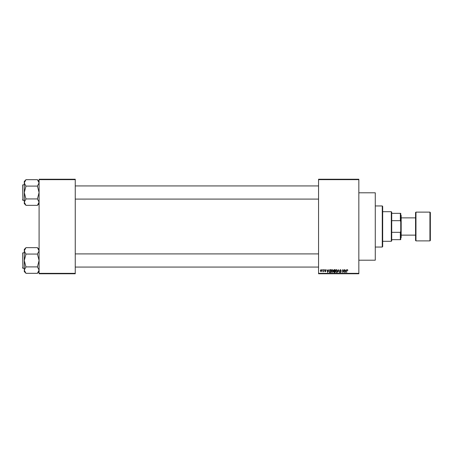 <?xml version="1.0" encoding="UTF-8"?>
<svg xmlns="http://www.w3.org/2000/svg" width="453" height="453" viewBox="0 0 453 453"><rect width="100%" height="100%" fill="white"/><g stroke="black" fill="none" stroke-linecap="round" stroke-linejoin="round"><path stroke-width="0.68" d="M358.838 192.797L375.277 192.797L375.277 260.203L358.838 260.203M358.838 179.648L318.561 179.648L318.561 179.235L358.838 179.235L358.838 273.765L318.561 273.765L318.561 273.352L358.838 273.352M322.145 269.654L322.411 270.067L322.145 269.654M323.94 269.654L324.201 270.067L323.94 269.654M328.487 269.654L327.689 272.53L326.856 269.654L327.355 270.515L328.261 270.515L328.487 269.654M332.802 270.067L333.057 271.053L332.049 272.57L331.041 271.087L331.302 270.056L332.049 269.614L332.802 270.067M337.094 270.067L337.355 271.053L336.347 272.57L335.339 271.087L335.599 270.056L336.347 269.614L337.094 270.067M340.446 269.614L341.313 270.588L340.424 269.954L339.897 270.447L341.239 271.777L340.497 272.57L339.71 271.709L340.486 272.23L340.894 271.477L339.631 270.452L340.446 269.614M346.12 269.654L345.328 272.53L344.49 269.654L344.993 270.515L345.894 270.515L346.12 269.654M318.561 179.648L318.561 273.352M347.661 269.818L347.813 270.515L347.236 269.954L346.958 270.169L346.658 272.53L346.658 270.577L347.253 269.614L347.661 269.818M343.929 269.654L344.189 272.53L342.808 270.226L342.547 272.53L342.547 269.654L343.929 271.959L343.929 269.654M338.351 269.654L339.382 272.53L338.493 269.988L337.53 272.53L338.351 269.654M334.155 269.654L334.965 269.654L334.965 272.53L334.15 272.53L333.431 271.806L333.714 271.205L333.357 270.498L334.155 269.654M329.903 269.654L330.667 269.654L330.667 272.53L329.518 272.48L328.912 271.109L329.903 269.654M325.248 269.614L325.883 270.288L325.226 269.914L324.875 270.237L325.849 271.188L325.26 271.783L324.654 271.183L325.588 271.228L324.614 270.294L325.248 269.614M323.193 269.654L323.453 271.743L323.193 271.409L322.881 271.783L323.193 269.654M321.047 269.614L321.777 270.701L321.047 271.783L320.316 270.724L321.047 269.614M75.255 273.765L39.088 273.765L39.088 273.352L75.255 273.352L75.255 273.765M75.255 179.648L39.088 179.648L39.088 179.235L75.255 179.235L75.255 273.352M39.088 179.648L39.088 273.352M345.565 271.687L345.809 270.849L345.078 270.849L345.441 272.23L345.565 271.687M336.341 272.23L337.094 271.047L336.347 269.954L335.599 271.098L336.341 272.23M334.705 272.196L334.705 271.336L333.935 271.364L333.691 271.76L334.705 272.196M334.705 271.002L334.705 269.988L333.878 270.028L333.618 270.498L334.705 271.002M332.043 272.23L332.796 271.047L332.049 269.954L331.302 271.098L332.043 272.23M330.407 272.196L330.407 269.988L329.937 269.988L329.274 270.407L329.172 271.115L329.569 272.14L330.407 272.196M327.927 271.687L328.17 270.849L327.445 270.849L327.808 272.23L327.927 271.687M321.052 271.483L321.511 270.701L321.041 269.914L320.577 270.701L321.052 271.483M382.264 205.951L382.677 206.364L382.677 246.636L382.264 247.049L382.264 205.951L375.277 205.951M39.088 203.629L37.446 205.351L25.94 205.351L24.292 202.14L25.94 199.009L24.292 192.514L25.94 186.245L24.292 182.882L25.94 179.671L37.446 179.671L39.088 182.882L37.446 186.092L25.94 186.092M25.94 205.271L24.292 203.629L24.292 181.393L25.94 179.75M22.65 185.526L22.899 200.322L22.65 184.949L24.292 184.705M22.899 200.322L24.292 200.322M37.446 186.092L39.088 192.514L37.446 198.929L25.94 198.929M37.446 198.929L39.088 202.14L37.446 205.271M37.446 179.75L39.088 181.393M391.307 241.296L391.307 211.704L391.715 212.117L391.715 240.883L391.307 241.296L382.677 241.296M391.307 211.704L382.677 211.704M400.758 239.654L400.35 239.654L400.35 232.327L400.758 231.223L400.758 239.654M391.715 239.654L400.35 239.654M391.715 213.346L400.758 213.346L400.758 231.223M391.715 232.327L400.35 232.327M400.758 221.777L400.35 220.673L400.35 213.346M391.715 220.673L400.35 220.673M430.35 212.525L430.35 240.475L429.937 240.883L429.937 212.117L430.35 212.525M401.171 235.13L415.554 235.13L415.554 240.475L415.554 212.525L415.967 212.117L415.967 240.883L429.937 240.883M400.758 214.994L401.171 215.401L401.171 237.599L400.758 238.006M22.65 200.073L22.65 199.496M39.088 271.607L37.446 273.329L25.94 273.329L24.292 270.118L25.94 266.987L24.292 260.486L25.94 254.224L24.292 250.86L25.94 247.649L37.446 247.649L39.088 250.86L37.446 254.071L25.94 254.071M25.94 273.25L24.292 271.607L24.292 249.371L25.94 247.723M22.65 253.504L22.899 268.295L22.65 252.927L24.292 252.678M22.899 268.295L24.292 268.295M37.446 254.071L39.088 260.486L37.446 266.908L25.94 266.908M37.446 266.908L39.088 270.118L37.446 273.25M37.446 247.729L39.088 249.371M22.65 268.051L22.65 267.474M382.264 247.049L375.277 247.049M318.561 185.934L75.255 185.934M318.561 199.088L75.255 199.088M75.255 267.066L318.561 267.066M75.255 253.912L318.561 253.912M401.171 217.87L415.554 217.87M415.967 212.117L429.937 212.117M415.967 240.883L415.554 240.475"/></g></svg>
